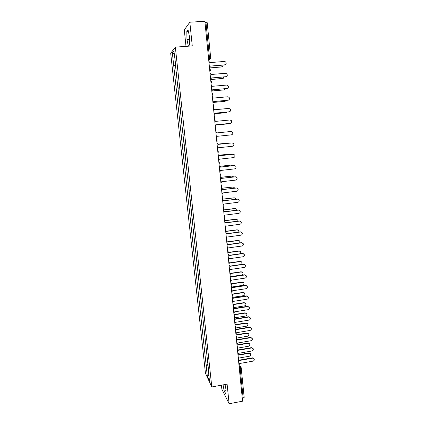 <?xml version="1.0" encoding="UTF-8"?>
<svg xmlns="http://www.w3.org/2000/svg" width="425" height="425" viewBox="0 0 425 425"><rect width="100%" height="100%" fill="white"/><g stroke="black" fill="none" stroke-linecap="round" stroke-linejoin="round"><path stroke-width="0.64" d="M221.43 385.188L221.855 389.204L229.117 403.75L242.563 401.189L204.877 21.25L189.826 22.222L184.28 29.878L186.001 46.362M175.339 47.133L170.696 53.242L205.445 373.224L211.793 386.957L175.339 47.133L192.265 45.911L189.826 22.222M229.117 403.75L227.099 384.142L211.793 386.957M244.131 397.29L243.143 398.135L240.226 368.666L239.041 365.681M242.277 398.299L243.143 398.135M205.009 22.594L207.188 22.753M176.471 72.351L177.007 77.292M177.73 84.007L178.256 88.915M178.978 95.588L179.499 100.47M180.216 107.105L180.737 111.961M181.448 118.559L181.969 123.383M182.676 129.938L183.191 134.736M183.892 141.254L184.407 146.025M185.103 152.506L185.613 157.25M186.309 163.694L186.814 168.406M187.505 174.813L188.009 179.499M188.695 185.874L189.199 190.533M189.879 196.865L190.379 201.498M191.059 207.798L191.553 212.404M192.227 218.663L192.722 223.247M193.391 229.473L193.88 234.026M194.549 240.221L195.038 244.747M195.697 250.904L196.185 255.404M196.839 261.529L197.322 266.007M197.981 272.096L198.459 276.547M199.113 282.598L199.591 287.029M200.233 293.043L200.712 297.447M201.354 303.434L201.827 307.812M202.465 313.762L202.938 318.118M203.575 324.036L204.037 328.371M204.675 334.252L205.137 338.56M205.764 344.415L206.226 348.702M206.853 354.519L207.315 358.78M175.7 65.153L173.713 65.535L172.337 52.817L173.899 50.803L175.557 63.819M208.494 369.766L175.302 63.803M208.277 369.92L209.461 380.912L207.331 376.327L206.167 365.532L208.075 365.867M173.713 65.535L206.167 365.532M188.387 46.192L189.608 44.811L189.47 36.571L188.057 29.867L186.819 31.503L186.973 39.631L188.339 46.197M223.061 384.885L224.188 390.947L225.803 394.145L225.983 389.528L225.043 384.524M175.748 65.599L173.496 65.774M207.937 364.57L205.875 364.932M172.337 52.817L174.25 54.065M208.856 375.28L207.331 376.327M189.518 39.451L186.973 39.631M188.381 31.397L186.819 31.503M225.941 390.623L224.188 390.947M225.33 64.775L210.2 66.114L224.703 64.967C226.275 64.388 226.578 63.367 225.606 61.896L224.368 61.466L209.849 62.597L208.834 61.152M209.482 67.692L210.21 66.226M209.504 67.931L221.622 66.964C222.562 66.794 223.051 66.21 223.088 65.211M222.238 66.778L209.514 68.043M226.35 76.649L211.374 77.988L225.829 76.787C227.37 76.24 227.688 75.236 226.785 73.785L225.5 73.307L211.028 74.492L210.014 73.063M210.657 79.56L211.384 78.104M211.831 91.359L212.542 89.792L226.95 88.538C228.453 88.012 228.788 87.035 227.949 85.6L226.621 85.08L212.197 86.317L211.188 84.899M227.354 88.448L212.548 89.866M212.994 103.089L213.701 101.527L228.06 100.22C229.537 99.716 229.883 98.754 229.102 97.341L227.736 96.783L213.361 98.074L212.357 96.666M228.342 100.167L213.706 101.58M210.773 79.491L222.732 78.487L224.182 77.021M223.242 78.354L210.662 79.592M212.272 90.955L223.832 89.946L225.223 88.767M224.23 89.856L212.213 91.035M213.61 102.372L224.926 101.336L226.201 100.443M225.202 101.288L213.584 102.425M214.147 114.745L214.859 113.188L229.171 111.833C230.61 111.35 230.972 110.404 230.244 109.007L228.841 108.418L214.519 109.756L213.515 108.359M229.314 111.812L214.859 113.225M215.3 126.331L216.006 124.785L230.27 123.377L216.006 124.801M230.058 123.415L230.27 123.377C231.683 122.91 232.055 121.98 231.375 120.599L229.946 119.983L215.666 121.375L214.667 119.988M214.853 113.725L226.015 112.662L227.104 112.067M226.158 112.641L214.843 113.757M216.022 125.014L227.864 123.632M226.897 123.957L216.022 125.03M216.442 137.854L217.143 136.308L231.359 134.852C232.757 134.396 233.128 133.487 232.491 132.127L231.041 131.479L216.808 132.919L215.815 131.543M217.579 149.303L218.28 147.767L232.448 146.264C233.819 145.817 234.202 144.925 233.601 143.581L232.13 142.906L217.945 144.394L216.957 143.034M217.945 144.378L232.151 142.901M218.705 160.687L219.406 159.157L233.527 157.606C234.876 157.17 235.269 156.288 234.701 154.966L233.213 154.27L219.072 155.805L218.089 154.456M219.072 155.768L233.373 154.259M219.831 172.008L220.527 170.483L234.605 168.879C235.933 168.454 236.327 167.588 235.79 166.281L234.287 165.564L220.198 167.147L219.215 165.808M220.192 167.094L234.584 165.559M220.947 183.26L221.643 181.741L235.673 180.094C236.98 179.674 237.378 178.819 236.874 177.528L235.354 176.795L221.313 178.426L220.336 177.097M221.308 178.351L235.779 176.8M222.052 194.443L222.748 192.929L236.73 191.234C238.027 190.825 238.43 189.986 237.947 188.705L236.422 187.956L222.424 189.635L221.446 188.317M222.413 189.545L236.959 187.983M223.157 205.567L223.847 204.058L237.788 202.316C239.062 201.912 239.472 201.083 239.015 199.819L237.479 199.054L223.523 200.781L238.122 199.113M223.513 200.674L222.551 199.474M224.257 216.623L224.942 215.119L238.839 213.334C240.098 212.936 240.508 212.112 240.072 210.869L238.531 210.093L224.623 211.863L223.651 210.566M224.607 211.735L238.308 209.987L239.264 210.173M229.787 143.135L217.908 144.133M217.908 144.112L228.953 142.97M231.195 154.45L229.994 154.062L218.955 155.258M218.939 155.226L230.153 154.052M232.47 165.713L231.051 165.086L219.922 166.334M219.884 166.287L231.343 165.081M233.67 176.912L232.103 176.046L220.798 177.358M220.718 177.294L232.523 176.051M234.812 188.057L233.155 186.942L221.499 188.339M221.441 188.254L233.681 186.973M235.902 199.139L235.694 198.528L234.196 197.779L222.53 199.219M222.519 199.113L234.823 197.832M236.943 210.163L236.741 209.312L235.232 208.558L223.598 210.03M223.587 209.907L235.02 208.457L235.949 208.638M225.346 227.614L226.031 226.116L239.881 224.288C241.124 223.895 241.538 223.083 241.124 221.85L239.572 221.064L225.712 222.881L224.745 221.595M225.696 222.732L239.355 220.947L240.391 221.175M226.429 238.547L227.115 237.049L240.922 235.179C242.149 234.791 242.563 233.989 242.17 232.767L240.614 231.97L226.796 233.835L225.834 232.56M225.829 232.496L226.105 232.677M226.78 233.67L240.391 231.837L241.506 232.119M227.508 249.411L228.193 247.924L241.952 246.006C243.169 245.623 243.589 244.827 243.206 243.621L241.65 242.818L227.874 244.726L226.918 243.461M226.907 243.376L227.242 243.61M227.853 244.54L241.427 242.664L242.601 242.994M228.576 260.217L229.261 258.735L242.978 256.769C244.178 256.392 244.603 255.606 244.237 254.416L242.675 253.603L228.947 255.553L227.991 254.299M227.981 254.198L228.368 254.479M228.921 255.351L242.452 253.433L243.684 253.81M229.643 270.959L230.323 269.482L243.998 267.479C245.188 267.102 245.613 266.321 245.262 265.142L243.695 264.329L230.01 266.316L229.059 265.072M229.048 264.956L229.479 265.28M229.983 266.103L243.472 264.143L244.758 264.562M230.701 281.637L231.381 280.165L245.012 278.12C246.192 277.748 246.617 276.978 246.282 275.809L244.71 274.991L231.072 277.02L230.122 275.788M230.111 275.655L230.578 276.022M231.041 276.792L244.487 274.789L245.815 275.246M237.931 221.133L237.777 220.038L236.258 219.268L224.666 220.782M224.687 220.639L236.05 219.157L237.065 219.385M238.866 232.039L238.808 230.706L237.283 229.925L226.01 231.434M226.127 231.258L237.07 229.798L238.159 230.068M239.737 242.898L239.827 241.31L238.303 240.523L227.306 242.032M227.359 241.852L238.09 240.375L239.238 240.693M240.508 253.709L240.842 251.85L239.312 251.058L228.459 252.588M228.464 252.397L239.1 250.893L240.306 251.26M241.023 264.499C241.905 263.989 242.181 263.266 241.852 262.337L240.322 261.534L229.516 263.096M229.468 262.894L240.109 261.359L241.357 261.768M230.988 276.601L241.618 275.017C242.771 274.651 243.185 273.897 242.856 272.76L241.32 271.952L230.488 273.557M230.382 273.349L241.108 271.761L242.404 272.212M231.758 292.262L232.433 290.79L246.017 288.708C247.191 288.331 247.61 287.571 247.292 286.418L245.724 285.589L232.124 287.667L231.179 286.445M231.163 286.291L231.662 286.7M232.093 287.417L245.496 285.372L246.861 285.871M231.917 286.992L242.611 285.361C243.753 285 244.168 284.256 243.854 283.124L242.319 282.317L231.386 283.969M231.195 283.757L242.101 282.11L243.435 282.598M232.804 302.818L233.479 301.357L247.021 299.232C248.179 298.86 248.604 298.106 248.301 296.963L246.728 296.135L233.171 298.249L232.231 297.038M232.215 296.868L232.741 297.314M233.134 297.983L246.5 295.901L247.892 296.438M232.767 297.335L243.599 295.651C244.731 295.29 245.145 294.552 244.848 293.436L243.307 292.623L232.167 294.344M231.944 294.127L243.095 292.4L244.455 292.921M233.846 313.321L234.52 311.865L248.019 309.697C249.167 309.326 249.592 308.577 249.3 307.445L247.727 306.616L234.212 308.773L233.277 307.567M233.256 307.387L233.808 307.865M234.175 308.492L247.499 306.367L248.917 306.94M233.617 307.626L244.582 305.883C245.703 305.522 246.123 304.789 245.831 303.684L244.295 302.871L232.985 304.661M232.958 304.39L244.077 302.632L245.464 303.19M234.882 323.765L235.551 322.309L249.013 320.099C250.15 319.733 250.575 318.989 250.293 317.873L248.721 317.039L235.248 319.233L234.313 318.043M234.292 317.842L234.866 318.357M235.206 318.941L248.492 316.774L249.937 317.379M234.366 317.879L245.56 316.057C246.675 315.701 247.09 314.973 246.813 313.878L245.273 313.06L234 314.882M233.973 314.601L245.055 312.811L246.468 313.4M235.912 334.146L236.582 332.701L249.996 330.448C251.127 330.082 251.552 329.348 251.276 328.238L249.709 327.404L236.279 329.641L235.349 328.461M235.328 328.243L235.917 328.785M236.231 329.332L249.475 327.123L250.941 327.76M235.466 328.015L246.532 326.177C247.637 325.821 248.057 325.098 247.786 324.015L246.245 323.197L235.009 325.051M234.977 324.753L246.027 322.931L247.462 323.553M236.938 344.468L237.602 343.028L250.978 340.738C252.099 340.377 252.524 339.644 252.259 338.544L250.686 337.71L237.304 339.989L236.374 338.815M236.353 338.582L236.953 339.15M237.251 339.66L250.458 337.418L251.94 338.082M236.752 338.061L247.499 336.239C248.598 335.888 249.013 335.171 248.752 334.098L247.217 333.28L236.013 335.166M235.981 334.852L246.994 332.998L248.444 333.646M237.952 354.737L238.622 353.303L251.951 350.976C253.061 350.609 253.491 349.887 253.236 348.797L251.664 347.963L238.319 350.28L237.394 349.116M237.421 348.888L237.989 349.462M238.266 349.934L251.435 347.655L252.933 348.341M237.888 348.08L248.46 346.253C249.549 345.897 249.969 345.19 249.714 344.123L248.179 343.304L237.012 345.222M236.98 344.893L247.961 343.012L249.422 343.682M238.967 364.947L239.631 363.513L252.923 361.149C254.023 360.788 254.453 360.065 254.203 358.987L252.636 358.153L239.333 360.506L238.409 359.353M238.494 359.141L239.015 359.709M239.27 360.156L252.402 357.829L253.916 358.546M238.924 358.057L249.422 356.208C250.5 355.853 250.915 355.151 250.676 354.094L249.14 353.276L238 355.226M237.968 354.886L248.917 352.968L250.394 353.664M239.163 366.94L239.764 366.828L241.273 368.007L239.349 368.826M208.728 60.079L209.398 59.505L209.472 57.827L205.976 22.53M208.686 59.643L209.344 59.59L210.598 58.544M209.844 71.358L210.311 70.651M211.028 83.263L211.485 82.583M212.197 95.088L212.643 94.446M213.366 106.85L213.796 106.239M214.524 118.538L214.944 117.964M215.677 130.156L216.081 129.62M215.433 127.675L215.948 128.148L215.672 130.098M216.824 141.706L217.202 141.212M216.58 139.241L217.111 139.735L216.819 141.653M217.961 153.186L218.317 152.74M217.717 150.737L218.269 151.258L217.956 153.138M218.854 162.164L219.417 162.706L219.087 164.56M219.98 173.528L220.554 174.085L220.214 175.907M221.101 184.822L221.685 185.396L221.335 187.197M222.211 196.047L222.806 196.637L222.45 198.417M223.322 207.209L223.922 207.814L223.72 209.429M224.421 218.307L225.027 218.923L224.655 220.665M225.516 229.341L226.127 229.968L225.749 231.689M226.605 240.311L227.221 240.943L226.838 242.654M227.683 251.218L228.31 251.86L227.917 253.555M228.762 262.06L229.388 262.708L228.99 264.392M229.829 272.839L230.462 273.498L230.063 275.172M230.903 283.565L231.524 284.224L231.126 285.887M231.949 294.217L232.587 294.886L232.183 296.544M233.001 304.815L233.638 305.49L233.235 307.137M234.048 315.35L234.685 316.03L234.276 317.672M235.089 325.832L235.726 326.512L235.317 328.148M236.119 336.249L236.762 336.929L236.348 338.566M237.15 346.609L237.788 347.294L237.378 348.925M238.17 356.91L238.813 357.595L238.398 359.226M208.51 57.901L210.657 57.938M248.721 317.039L248.492 316.774M249.709 327.404L249.475 327.123M246.027 322.931L246.245 323.197M250.686 337.71L250.458 337.418M246.994 332.998L247.217 333.28M251.664 347.963L251.435 347.655M247.961 343.012L248.179 343.304M252.636 358.153L252.402 357.829M248.917 352.968L249.14 353.276M209.838 71.288C210.55 70.587 210.587 69.859 209.955 69.094M211.018 83.188C211.714 82.519 211.767 81.807 211.177 81.058M212.192 95.025C212.872 94.377 212.936 93.686 212.388 92.937M213.361 106.787L213.584 104.747M214.519 118.474L214.768 116.482M235.322 325.97L235.067 325.63M236.396 336.419L236.093 336M237.458 346.811L237.118 346.306M238.515 357.138L238.133 356.559M208.675 59.564L209.398 59.505L210.683 57.896L207.209 22.695M239.296 364.655L240.89 367.163M244.173 397.412L241.166 367.598"/></g></svg>
